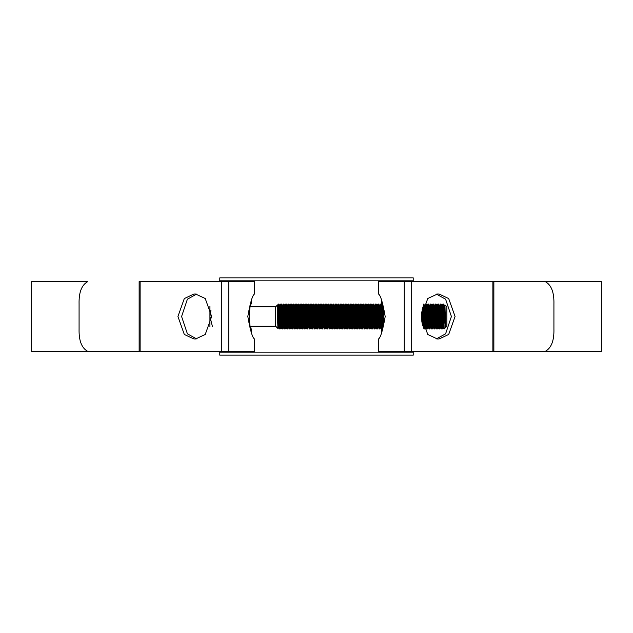 <?xml version="1.0" encoding="UTF-8"?>
<svg xmlns="http://www.w3.org/2000/svg" width="633" height="633" viewBox="0 0 633 633"><rect width="100%" height="100%" fill="white"/><g stroke="black" fill="none" stroke-linecap="round" stroke-linejoin="round"><path stroke-width="0.95" d="M219.786 352.17L413.214 352.17L413.214 355.16L219.786 355.16L219.786 351.418M413.214 352.17L413.214 351.418M413.214 281.582L413.214 280.83L219.786 280.83L219.786 277.84L413.214 277.84L413.214 280.83M219.786 281.582L219.786 280.83M251.214 332.214L251.214 328.97L250.399 326.224L275.679 326.224L277.927 328.472L277.135 305.32L275.679 306.776L275.679 326.224M250.399 306.776L275.679 306.776M277.325 308.192L278.425 304.03L277.927 328.472L278.441 327.601L277.151 305.32M444.445 320.353L444.912 304.821L446.874 306.776L446.874 326.224L444.137 328.97L443.511 304.03L442.871 304.046L441.953 325.402M445.482 323.321L444.928 304.821L445.482 327.506L444.137 316.5M281.068 307.598L280.15 328.954C279.715 329.738 279.303 303.262 278.884 304.03L278.425 304.03M281.456 318.708L280.91 327.625L279.683 305.399L278.884 304.03M280.933 327.601L280.134 328.97L279.493 328.954C279.145 329.706 278.789 309.679 278.425 305.082L278.037 304.41M445.482 327.506L444.311 305.399L443.511 304.03M443.733 323.075L443.353 327.625L444.113 328.954C443.717 329.738 443.298 303.262 442.886 304.03M443.195 307.598L442.285 328.954C441.85 329.738 441.43 303.262 441.019 304.03L440.37 304.046L439.46 325.402M443.583 318.708L443.06 327.601L441.818 305.399L441.019 304.03M442.871 304.046L442.087 305.399L443.329 327.601L442.285 328.954L441.62 328.954C441.225 329.738 440.805 303.262 440.394 304.03M440.703 307.598L439.785 328.954C439.357 329.738 438.938 303.262 438.519 304.03L437.878 304.046L436.96 325.402M441.09 318.708L440.544 327.625L439.326 305.399L438.519 304.03M440.568 327.601L439.769 328.97L439.128 328.954C438.732 329.738 438.313 303.262 437.901 304.03M438.21 307.598L437.292 328.954C436.857 329.738 436.446 303.262 436.026 304.03L435.385 304.046L434.467 325.402M438.598 318.708L438.052 327.625L436.825 305.399L436.026 304.03M438.076 327.601L437.276 328.97L436.635 328.954C436.232 329.738 435.82 303.262 435.401 304.03L434.602 305.399L434.08 314.292M435.718 307.598L434.8 328.954C434.365 329.738 433.945 303.262 433.534 304.03L432.893 304.046L431.975 325.402M433.755 323.075L433.376 327.625L434.135 328.954L434.784 328.97L435.583 327.601L434.333 305.399L433.534 304.03M434.159 328.97C433.74 329.738 433.328 303.262 432.909 304.03L432.11 305.399L431.587 314.292M433.217 307.598L432.307 328.954C431.872 329.738 431.453 303.262 431.041 304.03L430.393 304.046L429.483 325.402M433.605 318.708L433.067 327.625L431.841 305.399L431.041 304.03M433.083 327.601L432.284 328.97L431.659 328.97L430.859 327.601L429.633 305.375L429.095 314.292M431.659 328.97C431.247 329.738 430.828 303.262 430.416 304.03L429.617 305.399M430.725 307.598L429.807 328.954C429.38 329.738 428.96 303.262 428.541 304.03L427.9 304.046L426.982 325.402M431.113 318.708L430.575 327.625L429.348 305.399L428.541 304.03M430.59 327.601L429.791 328.97L429.166 328.97L428.367 327.601L427.14 305.375L426.602 314.292M429.166 328.97C428.755 329.738 428.335 303.262 427.924 304.03L427.117 305.399M428.232 307.598L427.315 328.954C426.879 329.738 426.468 303.262 426.049 304.03L425.408 304.046L424.49 325.402M428.62 318.708L428.074 327.625L426.848 305.399L426.049 304.03M428.098 327.601L427.299 328.97L426.674 328.97L425.874 327.601L424.648 305.375L424.102 314.292M426.674 328.97C426.262 329.738 425.843 303.262 425.423 304.03L424.624 305.399M425.74 307.598L424.822 328.954L423.699 304.813M426.12 318.708L425.605 327.601L424.806 328.97L424.157 328.954L423.168 306.127M421.871 322.134L421.562 312.916M383.756 319.681L383.463 310.906L381.786 304.03L381.786 300.786M382.213 327.609L381.153 304.03L380.512 304.046L379.594 325.402M381.786 332.214L381.786 328.97L380.979 327.601L379.753 305.375L379.207 314.292M381.786 304.03C384.065 303.254 384.057 329.753 381.786 328.97C381.359 329.738 380.947 303.262 380.528 304.03L379.729 305.399M380.844 307.598L379.927 328.954C379.491 329.738 379.072 303.262 378.661 304.03L378.02 304.046L377.102 325.402M381.224 318.708L380.686 327.625L379.46 305.399L378.661 304.03M380.702 327.601L379.903 328.97L379.278 328.97L378.479 327.601L377.252 305.375L376.714 314.292M379.278 328.97C378.866 329.738 378.447 303.262 378.036 304.03L377.236 305.399M378.344 307.598L377.426 328.954C376.999 329.738 376.58 303.262 376.16 304.03L375.519 304.046L374.601 325.402M376.382 323.075L376.01 327.625L376.785 328.97L377.41 328.97L378.21 327.601L376.967 305.399L376.16 304.03M376.785 328.97C376.374 329.738 375.955 303.262 375.543 304.03L374.736 305.399L374.222 314.292M375.852 307.598L374.934 328.954C374.499 329.738 374.087 303.262 373.668 304.03L373.027 304.046L372.109 325.402M376.239 318.708L375.693 327.625L374.467 305.399L373.668 304.03M375.717 327.601L374.918 328.97L374.293 328.97L373.494 327.601L372.267 305.375L371.721 314.292M374.293 328.97C373.881 329.738 373.462 303.262 373.043 304.03L372.244 305.399M373.359 307.598L372.441 328.954C372.006 329.738 371.587 303.262 371.175 304.03L370.534 304.046L369.617 325.402M373.747 318.708L373.225 327.601L372.426 328.97L371.777 328.954L371.001 327.601L369.775 305.375L369.229 314.292M371.8 328.97C371.381 329.738 370.97 303.262 370.55 304.03L369.751 305.399M370.867 307.598L369.925 328.97C369.514 329.738 369.094 303.262 368.683 304.03L368.042 304.046L367.124 325.402M369.925 328.97L369.284 328.954L368.501 327.601L367.275 305.375L366.736 314.292M369.308 328.97C368.889 329.738 368.469 303.262 368.058 304.03L366.966 305.375L366.594 309.925M368.366 307.598L367.433 328.97C367.021 329.738 366.602 303.262 366.19 304.03L365.542 304.046L364.624 325.402M367.433 328.97L366.808 328.97L366.009 327.601L364.782 305.375L364.244 314.292M366.808 328.97C366.396 329.738 365.977 303.262 365.565 304.03L364.473 305.375L364.094 309.925M365.874 307.598L364.94 328.97C364.521 329.738 364.11 303.262 363.69 304.03L363.049 304.046L362.131 325.402M364.94 328.97L364.315 328.97L363.516 327.601L362.29 305.375L361.752 314.292M364.315 328.97C363.904 329.738 363.484 303.262 363.065 304.03L361.981 305.375L361.601 309.925M363.382 307.598L362.448 328.97C362.029 329.738 361.609 303.262 361.198 304.03L360.557 304.046L359.639 325.402M362.448 328.97L361.799 328.954L361.024 327.601L359.797 305.375L359.251 314.292M361.823 328.97C361.403 329.738 360.992 303.262 360.573 304.03L359.481 305.375L359.109 309.925M360.889 307.598L359.948 328.97C359.536 329.738 359.117 303.262 358.705 304.03L358.064 304.046L357.147 325.402M359.948 328.97L359.307 328.954L358.523 327.601L357.297 305.375L356.759 314.292M359.33 328.97C358.911 329.738 358.492 303.262 358.08 304.03L356.988 305.375L356.616 309.925M358.389 307.598L357.455 328.97C357.044 329.738 356.624 303.262 356.213 304.03L355.564 304.046L354.654 325.402M357.455 328.97L356.814 328.954C356.419 329.738 355.999 303.262 355.588 304.03M355.896 307.598L354.963 328.97C354.543 329.738 354.132 303.262 353.712 304.03L353.072 304.046L352.154 325.402M354.963 328.97L354.322 328.954C353.926 329.738 353.507 303.262 353.095 304.03M353.404 307.598L352.47 328.97C352.051 329.738 351.639 303.262 351.22 304.03L350.579 304.046L349.661 325.402M352.47 328.97L351.829 328.954C351.426 329.738 351.014 303.262 350.595 304.03M350.911 307.598L349.97 328.97C349.558 329.738 349.139 303.262 348.728 304.03L348.087 304.046L347.169 325.402M349.97 328.97L349.329 328.954C348.933 329.738 348.514 303.262 348.103 304.03M348.411 307.598L347.477 328.97C347.066 329.738 346.647 303.262 346.235 304.03L345.586 304.046L344.676 325.402M347.477 328.97L346.837 328.954C346.441 329.738 346.022 303.262 345.61 304.03M345.919 307.598L345.001 328.954C344.574 329.738 344.154 303.262 343.735 304.03L343.094 304.046L342.176 325.402M346.306 318.708L345.784 327.601L344.542 305.399L343.735 304.03M346.449 323.075L346.077 327.625L344.985 328.97L344.344 328.954C343.948 329.738 343.529 303.262 343.118 304.03M343.426 307.598L342.508 328.954C342.073 329.738 341.662 303.262 341.242 304.03L340.601 304.046L339.684 325.402M343.814 318.708L343.292 327.601L342.042 305.399L341.242 304.03M343.956 323.075L343.584 327.625L342.493 328.97L341.852 328.954C341.448 329.738 341.037 303.262 340.617 304.03M340.934 307.598L340.016 328.954C339.581 329.738 339.161 303.262 338.75 304.03L338.109 304.046L337.191 325.402M341.314 318.708L340.799 327.601L339.549 305.399L338.75 304.03M341.464 323.075L341.084 327.625L340 328.97L339.351 328.954C338.956 329.738 338.544 303.262 338.125 304.03M338.433 307.598L337.524 328.954C337.088 329.738 336.669 303.262 336.258 304.03L335.609 304.046L334.699 325.402M338.821 318.708L338.299 327.601L337.057 305.399L336.258 304.03M338.971 323.075L338.592 327.625L337.524 328.954L336.859 328.954C336.463 329.738 336.044 303.262 335.632 304.03M335.941 307.598L335.023 328.954C334.596 329.738 334.177 303.262 333.757 304.03L333.116 304.046L332.198 325.402M336.329 318.708L335.806 327.601L334.564 305.399L333.757 304.03M336.471 323.075L336.099 327.625L335.007 328.97L334.366 328.954C333.971 329.738 333.551 303.262 333.14 304.03M333.449 307.598L332.531 328.954C332.096 329.738 331.684 303.262 331.265 304.03L330.624 304.046L329.706 325.402M333.836 318.708L333.29 327.625L332.064 305.399L331.265 304.03M333.314 327.601L332.515 328.97L331.874 328.954C331.478 329.738 331.059 303.262 330.64 304.03L329.84 305.399L329.318 314.292M330.956 307.598L330.038 328.954C329.603 329.738 329.184 303.262 328.772 304.03L328.131 304.046L327.214 325.402M331.336 318.708L330.798 327.625L329.571 305.399L328.772 304.03M330.822 327.601L330.022 328.97L329.374 328.954L328.598 327.601L327.372 305.375L326.826 314.292M329.397 328.97C328.978 329.738 328.567 303.262 328.147 304.03L327.348 305.399M328.464 307.598L327.546 328.954C327.111 329.738 326.691 303.262 326.28 304.03L325.639 304.046L324.721 325.402M328.844 318.708L328.305 327.625L327.079 305.399L326.28 304.03M328.329 327.601L327.522 328.97L326.881 328.954L326.098 327.601L324.871 305.375L324.333 314.292M326.905 328.97C326.486 329.738 326.066 303.262 325.655 304.03L324.856 305.399M325.963 307.598L325.046 328.954C324.618 329.738 324.199 303.262 323.779 304.03L323.139 304.046L322.221 325.402M326.351 318.708L325.813 327.625L324.587 305.399L323.779 304.03M325.829 327.601L325.03 328.97L324.405 328.97L323.605 327.601L322.379 305.375L321.841 314.292M324.405 328.97C323.993 329.738 323.574 303.262 323.162 304.03L322.355 305.399M323.471 307.598L322.553 328.954C322.118 329.738 321.706 303.262 321.287 304.03L320.646 304.046L319.728 325.402M323.859 318.708L323.313 327.625L322.086 305.399L321.287 304.03M323.336 327.601L322.537 328.97L321.912 328.97L321.113 327.601L319.887 305.375L319.349 314.292M321.912 328.97C321.501 329.738 321.081 303.262 320.662 304.03L319.863 305.399M320.978 307.598L320.061 328.954C319.625 329.738 319.206 303.262 318.795 304.03L318.154 304.046L317.236 325.402M321.366 318.708L320.844 327.601L320.045 328.97L319.396 328.954L318.621 327.601L317.394 305.375L316.848 314.292M319.42 328.97C319 329.738 318.589 303.262 318.17 304.03L317.37 305.399M318.486 307.598L317.544 328.97C317.133 329.738 316.714 303.262 316.302 304.03L315.661 304.046L314.743 325.402M317.544 328.97L316.904 328.954L316.12 327.601L314.894 305.375L314.356 314.292M316.927 328.97C316.508 329.738 316.089 303.262 315.677 304.03L314.585 305.375L314.213 309.925M315.986 307.598L315.052 328.97C314.641 329.738 314.221 303.262 313.81 304.03L313.161 304.046L312.251 325.402M315.052 328.97L314.427 328.97L313.628 327.601L312.401 305.375L311.863 314.292M314.427 328.97C314.015 329.738 313.596 303.262 313.185 304.03L312.093 305.375L311.713 309.925M313.493 307.598L312.56 328.97C312.14 329.738 311.729 303.262 311.309 304.03L310.668 304.046L309.751 325.402M312.56 328.97L311.934 328.97L311.135 327.601L309.909 305.375L309.371 314.292M311.934 328.97C311.523 329.738 311.104 303.262 310.684 304.03L309.6 305.375L309.221 309.925M311.001 307.598L310.067 328.97C309.648 329.738 309.236 303.262 308.817 304.03L308.176 304.046L307.258 325.402M310.067 328.97L309.442 328.97L308.643 327.601L307.416 305.375L306.87 314.292M309.442 328.97C309.023 329.738 308.611 303.262 308.192 304.03L307.1 305.375L306.728 309.925M308.508 307.598L307.567 328.97C307.155 329.738 306.736 303.262 306.325 304.03L305.684 304.046L304.766 325.402M307.567 328.97L306.926 328.954L306.143 327.601L304.924 305.375L304.378 314.292M306.95 328.97C306.53 329.738 306.111 303.262 305.699 304.03L304.608 305.375L304.236 309.925M306.008 307.598L305.074 328.97C304.663 329.738 304.244 303.262 303.832 304.03L303.183 304.046L302.273 325.402M305.074 328.97L304.433 328.954C304.038 329.738 303.618 303.262 303.207 304.03M303.516 307.598L302.582 328.97C302.17 329.738 301.751 303.262 301.332 304.03L300.691 304.046L299.773 325.402M302.582 328.97L301.941 328.954C301.545 329.738 301.126 303.262 300.715 304.03M301.023 307.598L300.089 328.97C299.67 329.738 299.259 303.262 298.839 304.03L298.198 304.046L297.281 325.402M300.089 328.97L299.449 328.954C299.045 329.738 298.634 303.262 298.214 304.03M298.531 307.598L297.597 328.97C297.178 329.738 296.758 303.262 296.347 304.03L295.706 304.046L294.788 325.402M297.597 328.97L296.948 328.954C296.553 329.738 296.141 303.262 295.722 304.03M296.03 307.598L295.097 328.97C294.685 329.738 294.266 303.262 293.854 304.03L293.206 304.046L292.296 325.402M295.097 328.97L294.456 328.954C294.06 329.738 293.641 303.262 293.229 304.03M293.538 307.598L292.62 328.954C292.193 329.738 291.773 303.262 291.354 304.03L290.713 304.046L289.795 325.402M293.926 318.708L293.403 327.601L292.161 305.399L291.354 304.03M294.068 323.075L293.696 327.625L292.604 328.97L291.963 328.954C291.568 329.738 291.148 303.262 290.737 304.03M291.045 307.598L290.128 328.954C289.692 329.738 289.281 303.262 288.862 304.03L288.221 304.046L287.303 325.402M291.433 318.708L290.911 327.601L289.661 305.399L288.862 304.03M291.576 323.075L291.204 327.625L290.112 328.97L289.471 328.954C289.075 329.738 288.656 303.262 288.237 304.03M288.553 307.598L287.635 328.954C287.2 329.738 286.781 303.262 286.369 304.03L285.728 304.046L284.81 325.402M288.933 318.708L288.419 327.601L287.168 305.399L286.369 304.03M289.083 323.075L288.703 327.625L287.619 328.97L286.971 328.954C286.575 329.738 286.163 303.262 285.744 304.03M286.061 307.598L285.143 328.954C284.708 329.738 284.288 303.262 283.877 304.03L283.236 304.046L282.318 325.402M286.44 318.708L285.926 327.601L284.676 305.399L283.877 304.03M286.591 323.075L286.211 327.625L285.143 328.954L284.478 328.954C284.082 329.738 283.663 303.262 283.252 304.03M283.56 307.598L282.642 328.954C282.215 329.738 281.796 303.262 281.376 304.03L280.736 304.046L279.818 325.402M283.948 318.708L283.426 327.601L282.183 305.399L281.376 304.03M284.09 323.075L283.719 327.625L282.627 328.97L281.986 328.954C281.59 329.738 281.171 303.262 280.759 304.03M423.248 307.598L422.63 325.259M422.615 307.788L422.084 323.186M383.25 309.679L382.688 325.876M382.728 307.274L382.087 325.402M278.575 307.598L278.425 311.634M444.58 305.399L444.057 314.292M442.087 305.399L441.565 314.292M441.233 323.075L440.837 327.601L439.611 305.375L439.073 314.292M438.74 323.075L438.345 327.601L437.118 305.375L436.58 314.292M436.248 323.075L435.852 327.601L434.602 305.399M433.067 327.625L432.11 305.399M431.255 323.075L430.575 327.625M428.763 323.075L428.074 327.625M426.27 323.075L425.582 327.625L424.355 305.399L423.96 309.925M423.778 323.075L423.437 327.57M423.295 327.206L422.456 308.342M421.705 311.895L421.61 314.292M383.147 323.843L382.364 305.905M382.221 305.407L381.699 314.292M381.375 323.075L380.686 327.625M378.874 323.075L378.194 327.625M375.693 327.625L374.736 305.399M373.889 323.075L373.201 327.625L371.975 305.399L371.579 309.925M371.397 323.075L370.709 327.625L369.482 305.399L369.086 309.925M368.897 323.075L368.501 327.601M366.404 323.075L366.009 327.601M363.912 323.075L363.516 327.601M361.419 323.075L361.024 327.601M358.927 323.075L358.523 327.601M356.426 323.075L356.031 327.601L354.804 305.375L354.266 314.292M353.934 323.075L353.538 327.601L352.312 305.375L351.774 314.292M351.442 323.075L351.046 327.601L349.82 305.375L349.274 314.292M348.949 323.075L348.546 327.601L347.327 305.375L346.781 314.292M346.077 327.625L344.827 305.375L344.289 314.292M343.584 327.625L342.334 305.375L341.796 314.292M341.852 328.954L341.068 327.601L339.842 305.375L339.296 314.292M339.351 328.954L338.576 327.601L337.349 305.375L336.803 314.292M336.859 328.954L336.076 327.601L334.849 305.375L334.311 314.292M333.979 323.075L333.583 327.601L332.357 305.375L331.819 314.292M331.486 323.075L331.091 327.601L329.84 305.399M328.994 323.075L328.305 327.625M326.493 323.075L325.813 327.625M324.001 323.075L323.313 327.625M321.509 323.075L320.82 327.625L319.594 305.399L319.198 309.925M319.016 323.075L318.328 327.625L317.101 305.399L316.706 309.925M316.524 323.075L316.12 327.601M314.023 323.075L313.628 327.601M311.531 323.075L311.135 327.601M309.039 323.075L308.643 327.601M306.546 323.075L306.143 327.601M304.046 323.075L303.65 327.601L302.424 305.375L301.886 314.292M301.553 323.075L301.158 327.601L299.931 305.375L299.393 314.292M299.061 323.075L298.665 327.601L297.439 305.375L296.893 314.292M296.568 323.075L296.173 327.601L294.946 305.375L294.4 314.292M293.696 327.625L292.446 305.375L291.908 314.292M291.204 327.625L289.954 305.375L289.416 314.292M289.471 328.954L288.688 327.601L287.461 305.375L286.915 314.292M286.971 328.954L286.195 327.601L284.969 305.375L284.423 314.292M284.478 328.954L283.695 327.601L282.468 305.375L281.93 314.292M281.598 323.075L281.202 327.601L279.976 305.375L279.438 314.292M279.106 323.075L278.71 327.601L277.278 306.863M444.311 305.399L443.915 309.925M441.818 305.399L441.423 309.925M439.326 305.399L438.922 309.925M437.118 305.375L436.43 309.925M436.097 318.708L435.718 326.755M434.626 305.375L433.937 309.925M432.133 305.375L431.445 309.925M429.633 305.375L428.945 309.925M427.14 305.375L426.452 309.925M423.627 318.708L423.216 327.008M422.876 326.035L422.187 309.355M383.717 318.708L383.645 320.733M382.902 325.014L381.952 305.399L381.557 309.925M379.753 305.375L379.064 309.925M377.252 305.375L376.572 309.925M374.76 305.375L374.071 309.925M371.247 318.708L370.709 327.625M368.754 318.708L368.216 327.625L366.99 305.399L366.206 304.046M366.262 318.708L365.716 327.625L364.489 305.399L363.714 304.046M363.769 318.708L363.223 327.625L361.997 305.399L361.214 304.046M360.889 326.755L359.481 305.375M358.776 318.708L358.238 327.625L356.988 305.375M356.284 318.708L355.738 327.625L354.52 305.399L354.116 309.925M353.792 318.708L353.246 327.625L352.019 305.399L351.624 309.925M351.291 318.708L350.753 327.625L349.527 305.399L349.131 309.925M348.799 318.708L348.261 327.625L347.034 305.399L346.639 309.925M344.542 305.399L344.138 309.925M342.042 305.399L341.646 309.925M339.549 305.399L339.153 309.925M337.057 305.399L336.661 309.925M334.564 305.399L334.169 309.925M332.357 305.375L331.668 309.925M329.864 305.375L329.176 309.925M327.372 305.375L326.683 309.925M324.871 305.375L324.191 309.925M322.379 305.375L321.691 309.925M318.866 318.708L318.328 327.625M316.373 318.708L315.835 327.625L314.609 305.399L313.826 304.046M313.881 318.708L313.335 327.625L312.109 305.399L311.333 304.046M311.389 318.708L310.843 327.625L309.616 305.399L308.833 304.046M308.888 318.708L308.35 327.625L307.1 305.375M306.396 318.708L305.858 327.625L304.608 305.375M303.903 318.708L303.357 327.625L302.139 305.399L301.735 309.925M301.411 318.708L300.865 327.625L299.638 305.399L299.243 309.925M298.911 318.708L298.372 327.625L297.146 305.399L296.75 309.925M296.418 318.708L295.88 327.625L294.654 305.399L294.258 309.925M292.161 305.399L291.758 309.925M289.661 305.399L289.265 309.925M287.168 305.399L286.773 309.925M284.676 305.399L284.28 309.925M282.183 305.399L281.788 309.925M279.976 305.375L279.288 309.925M278.963 318.708L278.441 327.601M209.919 326.636L209.919 306.364M212.411 326.478L209.919 316.5L210.979 310.115M251.214 328.97C248.935 329.746 248.935 303.254 251.214 304.03L251.214 300.786M378.55 351.418L378.55 338.948C380.607 337.618 382.823 330.149 385.188 316.547C382.83 302.867 380.615 295.366 378.55 294.052L378.55 281.582L601.35 281.582L601.35 351.418L378.55 351.418M31.65 351.418L31.65 281.582L87.876 281.582C81.712 284.803 78.785 292.28 79.078 304.03L79.078 328.97C78.793 340.744 81.72 348.229 87.876 351.418L139.133 351.418L139.133 281.582L254.45 281.582L254.45 294.052C252.393 295.382 250.177 302.851 247.812 316.453C250.17 330.133 252.385 337.634 254.45 338.948L254.45 351.418L31.65 351.418M196.618 294.092L187.4 299.187L181.6 316.5L187.4 333.813L196.618 338.908M436.382 338.908L445.6 333.813L451.4 316.5L445.6 299.187L436.382 294.092M439.104 338.948L448.686 334.461L455.072 316.5L448.686 298.539L439.104 294.052L437.332 294.052L427.75 298.539L421.364 316.5L427.75 334.461L437.332 338.948L439.104 338.948M193.896 294.052L184.314 298.539L177.928 316.5L184.314 334.461L193.896 338.948L195.668 338.948L205.25 334.461L211.636 316.5L205.25 298.539L195.668 294.052L193.896 294.052M553.922 328.97L553.922 304.03C554.207 292.256 551.28 284.771 545.124 281.582L493.867 281.582L493.867 351.418L545.124 351.418C551.288 348.197 554.215 340.72 553.922 328.97M411.687 351.418L411.687 281.582M492.878 351.418L492.878 281.582M404.258 351.418L404.258 281.582M228.742 351.418L228.742 281.582M140.122 351.418L140.122 281.582M221.313 351.418L221.313 281.582M441.62 328.954L440.544 327.625M439.128 328.954L438.052 327.625M436.635 328.954L435.559 327.625M424.648 305.375L423.572 304.046M382.245 305.375L381.169 304.046M372.267 305.375L371.191 304.046M369.775 305.375L368.699 304.046M358.547 327.625L357.479 328.954M356.055 327.625L354.978 328.954M355.564 304.046L354.496 305.375M353.562 327.625L352.486 328.954M353.072 304.046L352.003 305.375M351.062 327.625L349.994 328.954M350.579 304.046L349.503 305.375M348.569 327.625L347.501 328.954M348.087 304.046L347.011 305.375M345.586 304.046L344.518 305.375M334.366 328.954L333.29 327.625M331.874 328.954L330.798 327.625M319.887 305.375L318.81 304.046M317.394 305.375L316.318 304.046M306.166 327.625L305.098 328.954M303.674 327.625L302.598 328.954M303.183 304.046L302.115 305.375M301.181 327.625L300.105 328.954M300.691 304.046L299.623 305.375M298.681 327.625L297.613 328.954M298.198 304.046L297.122 305.375M296.189 327.625L295.12 328.954M295.706 304.046L294.63 305.375M293.206 304.046L292.137 305.375M281.986 328.954L280.91 327.625M279.493 328.954L278.417 327.625M370.732 327.601L369.949 328.954M368.232 327.601L367.449 328.954M365.739 327.601L364.956 328.954M363.247 327.601L362.464 328.954M360.755 327.601L359.971 328.954M359.504 305.399L358.721 304.046M357.012 305.399L356.229 304.046M354.52 305.399L353.736 304.046M352.019 305.399L351.236 304.046M349.527 305.399L348.743 304.046M347.034 305.399L346.251 304.046M318.352 327.601L317.568 328.954M315.851 327.601L315.076 328.954M313.359 327.601L312.575 328.954M310.866 327.601L310.083 328.954M308.374 327.601L307.591 328.954M307.124 305.399L306.34 304.046M304.631 305.399L303.848 304.046M302.139 305.399L301.355 304.046M299.638 305.399L298.855 304.046M297.146 305.399L296.363 304.046M294.654 305.399L293.87 304.046M440.37 304.046L439.595 305.399M437.878 304.046L437.094 305.399M424.157 328.954L423.382 327.601M356.814 328.954L356.031 327.601M354.322 328.954L353.538 327.601M351.829 328.954L351.046 327.601M349.329 328.954L348.546 327.601M346.837 328.954L346.053 327.601M344.344 328.954L343.561 327.601M343.094 304.046L342.311 305.399M340.601 304.046L339.818 305.399M338.109 304.046L337.326 305.399M335.609 304.046L334.833 305.399M333.116 304.046L332.333 305.399M304.433 328.954L303.65 327.601M301.941 328.954L301.158 327.601M299.449 328.954L298.665 327.601M296.948 328.954L296.173 327.601M294.456 328.954L293.672 327.601M291.963 328.954L291.18 327.601M290.713 304.046L289.93 305.399M288.221 304.046L287.437 305.399M285.728 304.046L284.945 305.399M283.236 304.046L282.453 305.399M280.736 304.046L279.952 305.399M277.998 304.473L277.46 305.399"/></g></svg>
